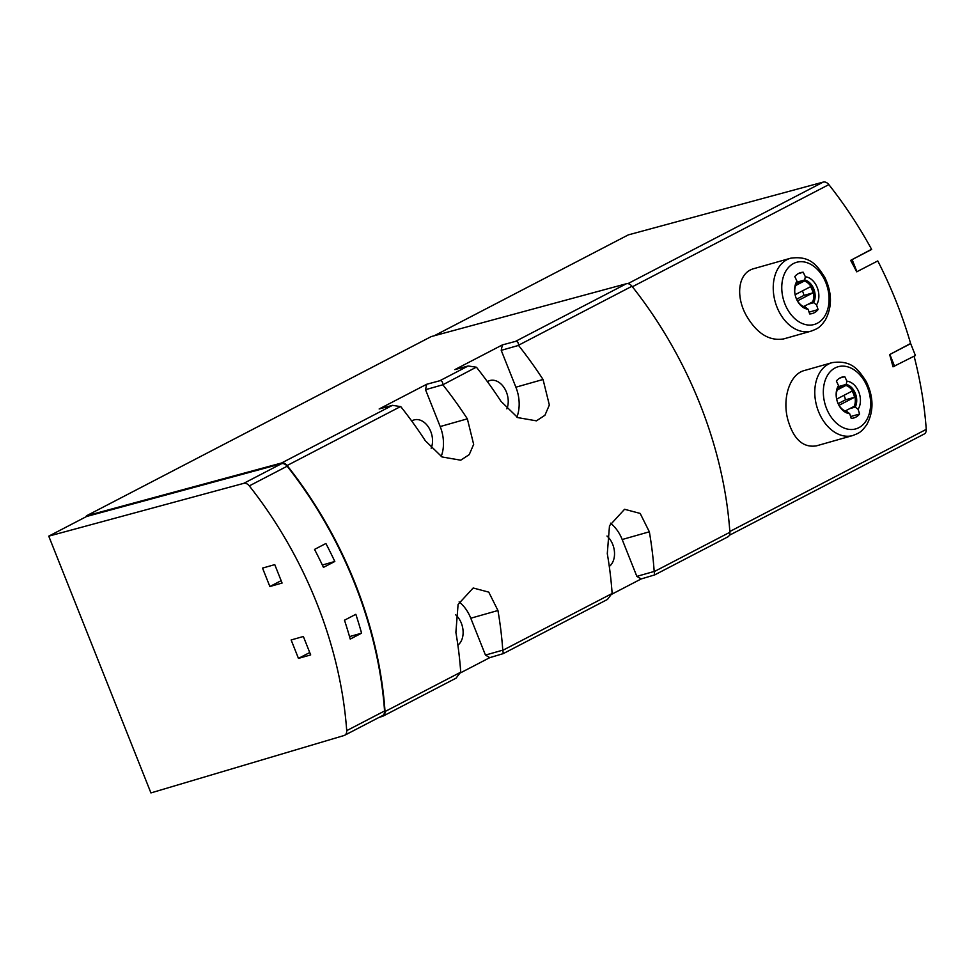 <?xml version="1.0" encoding="UTF-8"?>
<svg xmlns="http://www.w3.org/2000/svg" width="975" height="975" viewBox="0 0 975 975"><rect width="100%" height="100%" fill="white"/><g stroke="black" fill="none" stroke-linecap="round" stroke-linejoin="round"><path stroke-width="1.46" d="M808.153 304.237L813.662 302.677L816.538 304.87A199.253 139.657 62.5 0 1 818.074 309.575A21.267 15.015 -105.8 0 1 812.236 313.548A21.267 15.015 -105.8 0 1 809.664 313.95A199.253 139.657 -117.5 0 0 808.117 309.246L805.253 307.04A13.955 9.848 -105.8 0 1 795.844 297.375M796.685 282.238L804.631 279.983A13.955 9.848 -105.8 0 1 813.772 288.929A13.955 9.848 -105.8 0 1 813.662 302.677M808.117 309.246A16.587 11.712 -105.8 0 1 796.246 298.46A16.587 11.712 -105.8 0 1 795.868 297.473A16.587 11.712 -105.8 0 1 795.149 294.913A16.587 11.712 -105.8 0 1 796.941 281.141A199.253 139.657 -117.5 0 0 794.796 276.608A21.267 15.015 -105.8 0 1 800.621 272.634A21.267 15.015 -105.8 0 1 803.205 272.232A199.253 139.657 62.5 0 1 805.35 276.778L804.631 279.983M805.35 276.778A16.587 11.712 -105.8 0 1 817.233 287.552A16.587 11.712 -105.8 0 1 816.538 304.87M849.713 408.659L855.221 407.099L858.085 409.293A199.253 139.657 62.5 0 1 859.621 413.997A21.267 15.015 -105.8 0 1 853.795 417.97A21.267 15.015 -105.8 0 1 851.212 418.372A199.253 139.657 -117.5 0 0 849.676 413.668L846.812 411.474A13.955 9.848 -105.8 0 1 837.391 401.798M838.244 386.661L846.19 384.406A13.955 9.848 -105.8 0 1 855.331 393.352A13.955 9.848 -105.8 0 1 855.221 407.099M849.676 413.668A16.587 11.712 -105.8 0 1 837.793 402.882A16.587 11.712 -105.8 0 1 837.428 401.907A16.587 11.712 -105.8 0 1 836.696 399.336A16.587 11.712 -105.8 0 1 838.5 385.564A199.253 139.657 -117.5 0 0 836.355 381.03A21.267 15.015 -105.8 0 1 842.181 377.057A21.267 15.015 -105.8 0 1 844.764 376.655A199.253 139.657 62.5 0 1 846.909 381.201L846.19 384.406M846.909 381.201A16.587 11.712 -105.8 0 1 858.792 391.974A16.587 11.712 -105.8 0 1 858.085 409.293M787.995 420.201C793.662 439.359 803.12 447.915 816.38 445.867L852.845 435.52A37.879 26.739 -105.8 0 1 818.525 411.535A37.879 26.739 -105.8 0 1 832.15 362.639L804.546 370.476C789.336 374.132 781.987 399.263 787.995 420.201M434.192 335.778L628.29 234.89L823.253 182.081A6.642 4.656 62.5 0 1 828.848 184.616A332.938 233.366 62.5 0 1 871.662 249.442L850.639 260.374A332.938 233.366 62.5 0 1 856.696 271.818L877.768 260.934A332.938 233.366 62.5 0 1 910.662 343.651L889.639 354.583A332.938 233.366 62.5 0 1 892.99 366.807L915.415 355.522L910.613 343.468M914.099 356.204A332.938 233.366 62.5 0 1 926.25 429.378A6.642 4.656 62.5 0 1 924.19 434.021L729.349 535.299M746.448 315.778C756.917 333.572 769.324 341.287 783.681 338.91L811.285 331.086A37.879 26.739 -105.8 0 1 776.977 307.113A37.879 26.739 -105.8 0 1 790.603 258.217L754.138 268.564C737.77 272.61 735.406 296.363 746.448 315.778M611.691 594.275L641.184 578.943L654.713 574.897L654.176 571.447A332.28 232.903 -117.5 0 0 649.35 531.802L640.161 513.423L624.573 509.279L609.497 525.708L607.291 553.666A332.28 232.903 62.5 0 1 612.117 593.312L607.474 599.442L503.307 653.603L502.771 650.154A332.28 232.903 -117.5 0 0 497.945 610.508L488.755 592.13L473.168 587.986L458.092 604.415L455.886 632.373A332.28 232.903 62.5 0 1 460.712 672.019L456.081 678.149L382.968 716.162A6.642 4.656 62.5 0 1 382.383 716.393L379.141 717.356M516.896 417.117A33.223 23.461 74.2 0 0 515.885 387.197L501.223 350.342L502.369 344.918L454.837 369.622L468.171 365.991L476.263 367.197L442.845 384.772A332.28 232.903 -117.5 0 1 467.354 418.836L473.655 444.381L469.231 454.618L460.712 460.2L441.992 456.946L425.295 440.7A332.28 232.903 62.5 0 0 400.786 406.636L392.462 405.344L281.543 463.003L86.361 515.86L431.218 336.582L626.413 283.737A6.642 4.656 62.5 0 1 631.983 286.248A332.28 232.903 62.5 0 1 729.885 532.277A6.642 4.656 62.5 0 1 727.825 536.884L654.713 574.897M476.263 367.197L476.495 367.283A332.28 232.903 62.5 0 1 501.004 401.347L517.701 417.592L536.408 420.847L544.928 415.265L549.352 405.027L543.051 379.482A332.28 232.903 -117.5 0 0 518.542 345.418L518.542 345.223C518.359 342.31 517.347 341.043 515.482 341.396L502.369 344.918M281.543 463.003A6.642 4.656 62.5 0 1 287.125 465.526A332.28 232.903 62.5 0 1 385.028 711.543A6.642 4.656 62.5 0 1 382.968 716.162M503.307 653.603L489.779 657.65L460.298 672.969M442.833 384.577C442.662 381.664 441.651 380.396 439.786 380.75L426.672 384.272L379.141 408.976L392.462 405.344M48.75 536.153L243.726 483.356A6.642 4.656 62.5 0 1 249.308 485.891A332.938 233.366 62.5 0 1 346.71 730.653A6.642 4.656 62.5 0 1 344.65 735.284A6.642 4.656 62.5 0 1 344.065 735.516L150.93 792.919L48.75 536.153L86.604 516.482L86.361 515.86M243.726 483.356L281.568 463.686A6.642 4.656 62.5 0 1 287.162 466.208A332.938 233.366 62.5 0 1 384.564 710.982A6.642 4.656 62.5 0 1 382.505 715.613L344.65 735.284M334.815 561.478A332.938 233.366 62.5 0 0 325.894 543.502L314.535 549.4A332.938 233.366 62.5 0 1 323.456 567.377L334.815 561.478L322.335 565.025M361.579 633.177A332.938 233.366 62.5 0 0 355.838 614.311L344.48 620.21A332.938 233.366 62.5 0 1 350.232 639.088L361.579 633.177L349.525 636.602M262.531 568.096L274.755 564.622L282.092 583.05L269.868 586.523L262.531 568.096M291.135 639.966L303.359 636.492L310.684 654.92L298.46 658.393L291.135 639.966M281.568 463.686L86.604 516.482M269.868 586.523L281.141 580.661M298.46 658.393L309.733 652.531M506.866 408.854A18.281 12.907 74.2 0 0 506.427 392.121A18.281 12.907 74.2 0 0 489.864 380.543A18.281 12.907 74.2 0 0 487.415 381.652M518.542 345.418L501.223 350.342M431.169 448.207A18.281 12.907 74.2 0 0 430.731 431.474A18.281 12.907 74.2 0 0 414.168 419.896A18.281 12.907 74.2 0 0 411.706 421.005M441.188 456.471A33.223 23.461 74.2 0 0 440.188 426.55L425.527 389.695L426.672 384.272M442.845 384.772L425.527 389.695M502.771 650.154L485.452 655.078L470.779 618.223A33.223 23.461 74.2 0 0 459.128 601.88M489.779 657.65L485.452 655.078M457.884 645.145A18.281 12.907 74.2 0 0 461.321 623.135A18.281 12.907 74.2 0 0 455.593 614.725M654.176 571.447L636.846 576.371L622.184 539.516A33.223 23.461 74.2 0 0 610.533 523.185M641.184 578.943L636.846 576.371M609.29 566.438A18.281 12.907 74.2 0 0 612.727 544.428A18.281 12.907 74.2 0 0 606.986 536.018M836.721 399.445A13.955 9.848 -105.8 0 1 837.781 388.781L838.5 385.564M889.639 354.583L910.626 343.468M910.699 343.7L915.415 355.522M889.882 354.522L894.599 366.344M850.639 260.374L871.565 249.271M852.247 259.923L856.952 271.757M795.173 295.023A13.955 9.848 -105.8 0 1 796.222 284.359L796.941 281.141M850.627 416.557L859.621 413.997M839.767 378.081L844.764 376.655M809.079 312.134L818.074 309.575M798.22 273.646L803.205 272.232M845.203 410.975L854.185 406.331A13.297 9.384 74.2 0 0 845.873 385.454L837.257 389.927M844.655 410.731A13.297 9.384 74.2 0 0 845.325 410.938M838.013 387.684L845.873 385.454M837.379 401.737A12.626 8.909 74.2 0 0 839.109 405.271L854.527 397.264A12.626 8.909 74.2 0 0 852.077 391.121L836.66 399.128A12.626 8.909 74.2 0 0 836.733 399.506M803.656 306.552L812.626 301.909A13.297 9.384 74.2 0 0 804.314 281.032L795.71 285.504M803.108 306.296A13.297 9.384 74.2 0 0 803.766 306.516M796.465 283.262L804.314 281.032M795.819 297.314A12.626 8.909 74.2 0 0 797.55 300.848L812.967 292.841A12.626 8.909 74.2 0 0 810.53 286.699L795.112 294.706A12.626 8.909 74.2 0 0 795.186 295.072M838.171 403.626L845.471 399.835L854.527 397.264M845.471 399.835A12.626 8.909 74.2 0 0 843.96 395.338M796.612 299.203L803.912 295.413L812.967 292.841M803.912 295.413A12.626 8.909 74.2 0 0 802.401 290.916M828.848 184.616L632.385 286.748M926.25 429.378L729.836 531.497M729.885 532.277L654.298 571.569M631.983 286.248L518.542 345.223M400.567 406.551L287.125 465.526M460.614 672.25L385.028 711.543M612.02 593.543L502.893 650.276M468.171 365.991L439.786 380.75M626.413 283.737L515.482 341.396M346.71 730.653L384.564 710.982M249.308 485.891L287.162 466.208M823.253 182.081L627.888 283.652M543.051 379.482L515.885 387.197M467.354 418.836L440.188 426.55M497.945 610.508L470.779 618.223M649.35 531.802L622.184 539.516M826.52 408.44A32.309 22.815 -105.8 0 1 846.897 366.624A32.309 22.815 -105.8 0 1 867.482 418.36A32.309 22.815 -105.8 0 1 826.52 408.44M784.96 304.017A32.309 22.815 -105.8 0 1 805.35 262.202A32.309 22.815 -105.8 0 1 825.935 313.938A32.309 22.815 -105.8 0 1 784.96 304.017M832.15 362.639C851.894 359.812 858.585 369.915 866.239 381.554C873.685 396.959 873.892 411.267 866.86 424.478C860.925 433.01 858.463 433.156 852.845 435.52M790.603 258.217C810.335 255.389 817.038 265.493 824.679 277.132C832.138 292.537 832.345 306.845 825.313 320.056C819.366 328.587 816.904 328.733 811.285 331.086"/></g></svg>
